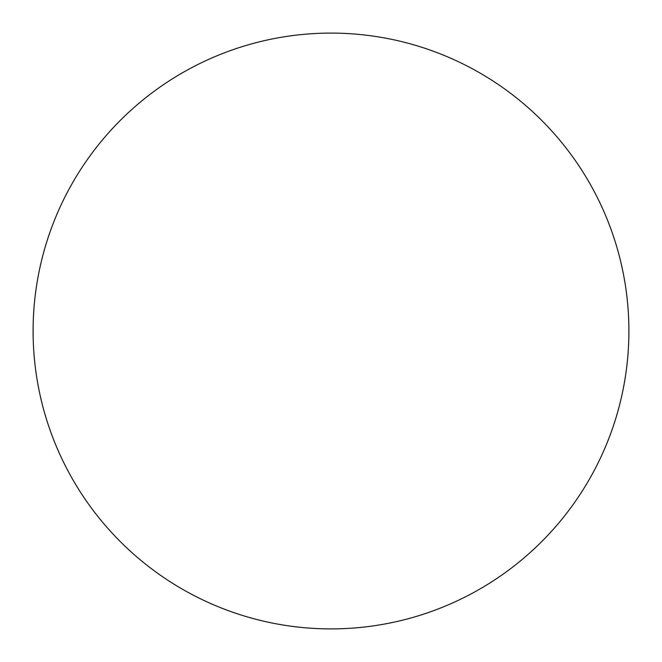 <?xml version="1.0" encoding="UTF-8"?>
<svg xmlns="http://www.w3.org/2000/svg" width="662" height="662" viewBox="0 0 662 662"><rect width="100%" height="100%" fill="white"/><g stroke="black" fill="none" stroke-linecap="round" stroke-linejoin="round"><path stroke-width="0.99" d="M331 628.9A297.9 297.9 0 0 1 33.1 331A297.9 297.9 0 0 1 331 33.1A297.9 297.9 0 0 1 628.9 331A297.9 297.9 0 0 1 331 628.9"/></g></svg>
